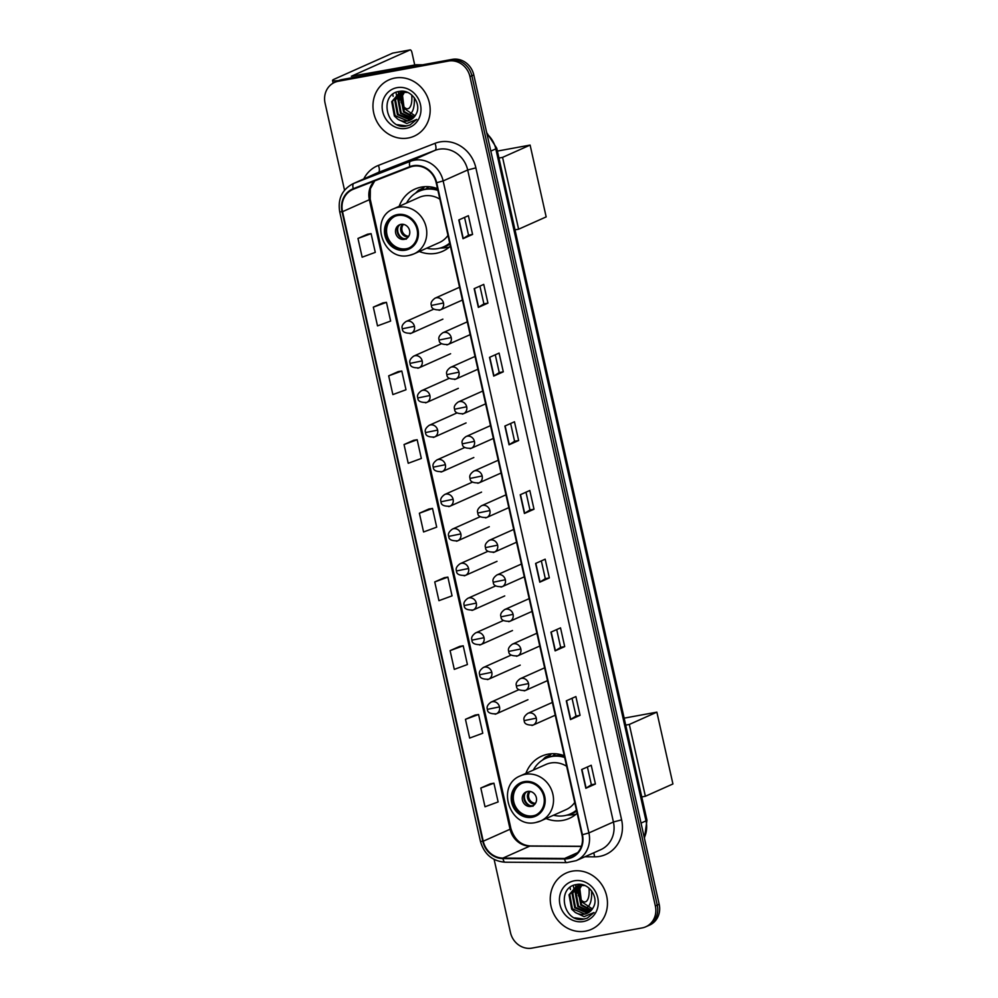 <?xml version="1.0" encoding="UTF-8"?>
<svg xmlns="http://www.w3.org/2000/svg" width="998" height="998" viewBox="0 0 998 998"><rect width="100%" height="100%" fill="white"/><g stroke="black" fill="none" stroke-linecap="round" stroke-linejoin="round"><path stroke-width="1.5" d="M564.269 755.711A34.044 31.088 -114 0 0 548.102 754.164A34.044 31.088 -114 0 0 541.64 756.172A34.044 31.088 -114 0 0 525.921 773.375M546.068 818.56A34.044 31.088 -114 0 0 562.909 820.368A34.044 31.088 -114 0 0 569.371 818.36A34.044 31.088 -114 0 0 577.131 813.245M551.47 753.752A34.044 31.088 -114 0 0 549.362 756.047M437.523 188.647A34.044 31.088 -114 0 0 421.356 187.1A34.044 31.088 -114 0 0 414.881 189.109A34.044 31.088 -114 0 0 399.163 206.312M419.322 251.496A34.044 31.088 -114 0 0 436.151 253.305A34.044 31.088 -114 0 0 442.625 251.296A34.044 31.088 -114 0 0 450.385 246.182M424.711 186.688A34.044 31.088 -114 0 0 422.616 188.984M494.122 859.428L510.465 932.556A19.274 17.59 -114 0 0 532.034 948.1L642.151 927.915A19.274 17.59 -114 0 0 645.806 926.78L649.648 925.071A19.274 17.59 -114 0 0 659.179 904.275L473.788 74.912A19.274 17.59 -114 0 0 452.219 59.369L342.114 79.553A19.274 17.59 -114 0 0 338.447 80.688L336.526 81.549A19.274 17.59 -114 0 1 340.193 80.414A19.274 17.59 -114 0 0 336.526 81.549L334.617 82.397A19.274 17.59 -114 0 0 325.074 103.193L344.535 190.206M645.806 926.78A19.274 17.59 -114 0 0 655.349 905.984L469.958 76.621A19.274 17.59 -114 0 0 448.389 61.078L340.193 80.414L450.298 60.217A19.274 17.59 -114 0 1 471.879 75.773A19.274 17.59 -114 0 0 450.298 60.217L452.219 59.369M655.349 905.984L657.258 905.136L471.879 75.773L657.258 905.136A19.274 17.59 -114 0 1 647.727 925.919A19.274 17.59 -114 0 0 657.258 905.136L659.179 904.275M394.871 78.044A30.838 28.144 -114 0 0 389.008 79.852A30.838 28.144 -114 0 0 374.649 116.354A30.838 28.144 -114 0 0 408.269 137.998A30.838 28.144 -114 0 0 414.133 136.177A30.838 28.144 -114 0 0 428.491 99.688A30.838 28.144 -114 0 0 394.871 78.044A30.838 28.144 -114 0 0 389.008 79.852A30.838 28.144 -114 0 0 374.649 116.354A30.838 28.144 -114 0 0 408.269 137.998A30.838 28.144 -114 0 0 414.133 136.177A30.838 28.144 -114 0 0 428.491 99.688A30.838 28.144 -114 0 0 394.871 78.044M572.153 871.179A30.838 28.144 -114 0 0 566.29 873A30.838 28.144 -114 0 0 551.931 909.49A30.838 28.144 -114 0 0 585.552 931.134A30.838 28.144 -114 0 0 591.415 929.325A30.838 28.144 -114 0 0 605.774 892.823A30.838 28.144 -114 0 0 572.153 871.179A30.838 28.144 -114 0 0 566.29 873A30.838 28.144 -114 0 0 551.931 909.49A30.838 28.144 -114 0 0 585.552 931.134A30.838 28.144 -114 0 0 591.415 929.325A30.838 28.144 -114 0 0 605.774 892.823A30.838 28.144 -114 0 0 572.153 871.179M413.197 166.229A20.559 18.762 66 0 1 436.213 182.809L581.959 834.802A20.559 18.762 66 0 1 571.779 856.983A20.559 18.762 66 0 1 564.594 858.48L502.967 858.08A20.559 18.762 66 0 1 483.244 841.214L342.526 211.676A20.559 18.762 66 0 1 352.693 189.508A20.559 18.762 66 0 1 353.454 189.183L410.053 167.115A20.559 18.762 66 0 1 413.197 166.229M413.097 165.718A21.07 19.236 -114 0 0 409.866 166.641L353.255 188.709A21.07 19.236 -114 0 0 342.065 211.763L482.783 841.302A21.07 19.236 -114 0 0 502.992 858.592L564.619 858.991A21.07 19.236 -114 0 0 582.42 834.727L436.675 182.721A21.07 19.236 -114 0 0 413.097 165.718M595.419 784.004L591.377 784.74L585.838 788.283L595.419 784.004L591.228 765.266L581.647 769.545L585.838 788.283M580.063 715.304L576.021 716.053L570.482 719.583L580.063 715.304L575.883 696.567L566.29 700.846L570.482 719.583M556.697 629.576L560.664 647.365L555.125 650.883L564.706 646.604L560.527 627.867L550.933 632.146L555.125 650.883M560.664 647.353L564.706 646.604M549.349 577.917L545.307 578.653L539.768 582.183L549.349 577.917L545.17 559.179L535.589 563.446L539.768 582.183M464.557 217.402L468.536 235.179L462.997 238.697L472.578 234.43L468.386 215.693L458.806 219.959L462.997 238.697M468.524 235.166L472.578 234.43M487.935 303.118L483.88 303.866L478.354 307.396L487.935 303.118L483.743 284.393L474.162 288.659L478.354 307.396M503.291 371.817L499.237 372.566L493.711 376.096L503.291 371.817L499.1 353.08L489.519 357.359L493.711 376.096M518.648 440.517L514.594 441.253L509.055 444.796L518.648 440.517L514.457 421.78L504.876 426.059L509.055 444.796M534.005 509.217L529.95 509.953L524.412 513.483L534.005 509.217L529.813 490.48L520.232 494.759L524.412 513.483M448.389 61.078L338.272 81.262A19.274 17.59 -114 0 0 334.617 82.397M459.691 646.392L450.098 650.634L454.29 669.371L467.413 664.543L463.222 645.806L459.591 646.405M475.048 715.079L465.455 719.333L469.646 738.071L482.77 733.243L478.578 714.506L474.948 715.104M490.405 783.779L480.811 788.033L485.003 806.771L498.127 801.943L493.935 783.205L490.305 783.804M413.621 440.293L404.04 444.547L408.219 463.284L421.343 458.456L417.164 439.719L413.521 440.318M398.264 371.593L388.684 375.847L392.863 394.584L405.999 389.756L401.807 371.019L398.165 371.618M382.908 302.905L373.327 307.147L377.506 325.884L390.642 321.057L386.451 302.332L382.808 302.918M367.551 234.206L357.97 238.447L362.149 257.185L375.285 252.369L371.094 233.632L367.451 234.218M444.335 577.692L434.741 581.934L438.933 600.671L452.057 595.856L447.877 577.118L444.235 577.705M419.385 513.246L423.576 531.971L436.7 527.156L432.521 508.419L428.878 509.005L419.385 513.246L432.521 508.419M529.95 509.966L525.983 492.189M514.594 441.266L510.627 423.489M499.25 372.578L495.27 354.789M483.893 303.879L479.913 286.089M545.307 578.665L541.34 560.888M576.021 716.065L572.041 698.276M591.377 784.752L587.398 766.975M404.04 444.547L417.164 439.719M388.684 375.847L401.807 371.019M373.327 307.147L386.451 302.332M357.97 238.447L371.094 233.632M434.741 581.934L447.877 577.118M450.098 650.634L463.222 645.806M465.455 719.333L478.578 714.506M480.811 788.033L493.935 783.205M413.896 117.315L403.491 111.938L400.847 97.604L404.09 92.078M414.207 116.966L404.252 111.601L401.608 97.255L404.539 92.066M412.586 118.55L400.447 113.298L397.803 98.952L402.344 92.253M402.681 91.978L403.641 91.329M412.923 118.263L401.208 112.961L398.564 98.615L402.768 92.178M403.105 91.903L403.841 91.354M411.164 119.535L409.816 119.86L397.404 114.658L394.759 100.311L400.697 92.627M401.059 92.415L403.579 91.317M411.538 119.311L398.165 114.321L395.52 99.975L401.096 92.515M401.458 92.29L402.556 91.691M402.169 91.853L403.429 91.305M397.965 119.311A14.521 13.248 -114 0 0 407.122 121.07A14.521 13.248 -114 0 0 409.879 120.209A14.521 13.248 -114 0 0 415.929 114.383C422.179 104.279 411.263 88.984 399.699 91.329C378.791 93.6 385.852 129.166 405.438 126.247L410.028 124.975L416.715 119.398L406.785 123.527L397.965 119.311L394.36 116.017L391.715 101.671L399.125 93.213L401.994 92.315L407.583 92.415M410.041 120.134L407.533 120.883L395.121 115.668L392.476 101.334L399.512 93.051M399.125 93.213L402.755 91.966M414.856 115.768A14.521 13.248 -114 0 0 415.093 115.805L404.153 108.495L402.481 95.084M397.017 87.662A20.946 19.124 -114 0 0 382.671 111.477A20.946 19.124 -114 0 0 406.124 128.38A20.946 19.124 -114 0 0 420.457 104.553A20.946 19.124 -114 0 0 397.017 87.662M410.203 124.9L406.785 125.935L397.441 124.7M338.746 80.564A25.699 2.27 167.4 0 1 332.546 80.451A25.699 2.27 167.4 0 1 334.442 79.091L392.663 53.119A3.206 1.285 -100.4 0 1 392.788 53.094A3.206 1.285 -100.4 0 1 392.9 53.081M414.731 65.007L411.949 52.52A3.206 1.285 79.6 0 0 410.166 49.9A3.206 1.285 79.6 0 0 410.053 49.937L351.358 76.247L415.829 64.808A3.206 2.932 66 0 1 416.341 64.758L422.603 64.795M398.277 91.641A16.055 6.4 79.6 0 0 398.539 93.488M398.913 95.446A16.055 6.4 79.6 0 0 398.963 95.633A16.055 6.4 79.6 0 0 399.063 96.082M409.829 114.134A21.844 8.708 79.6 0 0 414.282 97.667M392.75 94.249A21.844 8.708 79.6 0 0 393.137 96.369M396.031 92.34A21.844 8.708 79.6 0 0 396.381 94.536M396.48 95.072A21.844 8.708 79.6 0 0 396.742 96.307M399.25 96.843A16.055 6.4 79.6 0 0 400.273 100.187M400.909 101.784A16.055 6.4 79.6 0 0 407.845 108.757A16.055 6.4 79.6 0 0 411.7 94.96M397.666 215.518A17.34 15.831 -114 0 0 394.372 216.541A17.34 15.831 -114 0 0 386.301 237.075A17.34 15.831 -114 0 0 405.213 249.251A17.34 15.831 -114 0 0 408.506 248.228A17.34 15.831 -114 0 0 416.59 227.694A17.34 15.831 -114 0 0 397.666 215.518M394.983 216.292A17.34 15.831 -114 0 0 387.611 236.875A17.34 15.831 -114 0 0 406.411 248.714A17.34 15.831 -114 0 0 409.105 247.941M426.745 248.178A30.389 27.744 -114 0 0 437.985 248.564A30.389 27.744 -114 0 0 443.761 246.78L444.958 246.244A30.389 27.744 -114 0 0 449.761 243.437M437.698 189.458A30.389 27.744 -114 0 0 425.984 188.946A30.389 27.744 -114 0 0 420.208 190.743L419.01 191.279A30.389 27.744 -114 0 0 406.598 203.006M443.761 246.78A30.389 27.744 -114 0 0 449.686 243.088M437.91 190.418A30.389 27.744 -114 0 0 424.786 189.483A30.389 27.744 -114 0 0 419.01 191.279M439.881 199.201A24.738 22.58 -114 0 0 423.851 195.945A24.738 22.58 -114 0 0 419.16 197.404L393.761 208.732A24.738 22.58 66 0 1 398.464 207.272A24.738 22.58 66 0 1 425.435 224.637A24.738 22.58 66 0 1 413.908 253.904L439.307 242.576A24.738 22.58 -114 0 0 447.965 235.391M428.915 186.713A30.838 28.144 -114 0 0 425.959 188.959M400.959 224.35A7.71 7.036 -114 0 0 399.499 224.812A7.71 7.036 -114 0 0 395.907 233.931A7.71 7.036 -114 0 0 404.315 239.345A7.71 7.036 -114 0 0 405.774 238.896A7.71 7.036 -114 0 0 409.367 229.765A7.71 7.036 -114 0 0 400.959 224.35M400.36 224.5A7.71 7.036 -114 0 0 397.753 233.657A7.71 7.036 -114 0 0 405.986 238.597A7.71 7.036 -114 0 0 406.585 238.46M449.325 247.105A33.408 30.501 66 0 1 447.753 247.442A33.408 30.501 66 0 1 444.31 247.853L440.006 248.115M415.53 193.163L418.561 190.156A33.408 30.501 66 0 1 418.561 190.156A33.408 30.501 66 0 1 418.636 190.082L422.478 188.373L422.778 189.757M403.304 238.534A8.994 8.209 66 0 1 398.102 226.883M406.161 239.208L408.968 235.84M497.391 151.085L530.113 145.084L546.168 216.903L518.611 229.203L515.005 229.864M518.611 229.203L502.568 157.372L530.113 145.084M498.95 158.046L502.568 157.372M524.424 782.582A17.34 15.831 -114 0 0 521.131 783.605A17.34 15.831 -114 0 0 513.047 804.139A17.34 15.831 -114 0 0 531.959 816.314A17.34 15.831 -114 0 0 535.265 815.291A17.34 15.831 -114 0 0 543.336 794.757A17.34 15.831 -114 0 0 524.424 782.582M521.729 783.355A17.34 15.831 -114 0 0 514.369 803.939A17.34 15.831 -114 0 0 533.157 815.778A17.34 15.831 -114 0 0 535.851 815.004M553.503 815.241A30.389 27.744 -114 0 0 564.743 815.628A30.389 27.744 -114 0 0 570.519 813.844L571.717 813.308A30.389 27.744 -114 0 0 576.52 810.501M564.456 756.521A30.389 27.744 -114 0 0 552.73 756.022A30.389 27.744 -114 0 0 546.954 757.806L545.756 758.343A30.389 27.744 -114 0 0 533.344 770.069M570.519 813.844A30.389 27.744 -114 0 0 576.445 810.151M564.668 757.482A30.389 27.744 -114 0 0 551.532 756.546A30.389 27.744 -114 0 0 545.756 758.343M566.627 766.264A24.738 22.58 -114 0 0 550.609 763.008A24.738 22.58 -114 0 0 545.906 764.468L520.519 775.795A24.738 22.58 66 0 1 525.21 774.336A24.738 22.58 66 0 1 552.181 791.701A24.738 22.58 66 0 1 540.667 820.967L566.066 809.64A24.738 22.58 -114 0 0 574.723 802.454M555.661 753.777A30.838 28.144 -114 0 0 552.717 756.022M527.717 791.426A7.71 7.036 -114 0 0 526.245 791.876A7.71 7.036 -114 0 0 522.665 800.995A7.71 7.036 -114 0 0 531.061 806.409A7.71 7.036 -114 0 0 532.533 805.96A7.71 7.036 -114 0 0 536.126 796.828A7.71 7.036 -114 0 0 527.717 791.426M527.119 791.564A7.71 7.036 -114 0 0 524.511 800.72A7.71 7.036 -114 0 0 532.745 805.66A7.71 7.036 -114 0 0 533.344 805.523M576.083 814.168A33.408 30.501 66 0 1 574.499 814.505A33.408 30.501 66 0 1 571.056 814.917L566.764 815.179M545.27 757.27A33.408 30.501 66 0 1 545.32 757.22A33.408 30.501 66 0 1 545.395 757.145L549.224 755.436L549.536 756.821M542.288 760.226L545.395 757.145M530.063 805.598A8.994 8.209 66 0 1 524.861 793.946M532.92 806.272L535.726 802.903M624.149 718.148L656.871 712.148L672.926 783.966L645.369 796.267L641.764 796.928M645.369 796.267L629.314 724.448L656.871 712.148M625.709 725.109L629.314 724.448M575.559 884.777A16.055 6.4 79.6 0 0 575.834 886.623M576.208 888.594A16.055 6.4 79.6 0 0 576.245 888.769A16.055 6.4 79.6 0 0 576.345 889.218M587.111 907.269A21.844 8.708 79.6 0 0 591.577 890.815M570.033 887.384A21.844 8.708 79.6 0 0 570.432 889.505M573.314 885.476A21.844 8.708 79.6 0 0 573.675 887.684M573.775 888.208A21.844 8.708 79.6 0 0 574.025 889.455M576.532 889.979A16.055 6.4 79.6 0 0 577.568 893.322M578.191 894.919A16.055 6.4 79.6 0 0 585.127 901.893A16.055 6.4 79.6 0 0 588.982 888.095M591.19 910.45L580.786 905.086L578.129 890.74L581.372 885.214M591.49 910.101L581.535 904.737L578.89 890.403L581.822 885.214M589.868 911.685L577.742 906.434L575.085 892.1L579.626 885.388M579.963 885.126L580.923 884.465M590.217 911.399L578.503 906.097L575.846 891.763L580.05 885.326M580.387 885.051L581.123 884.502M588.458 912.683L587.111 912.995L574.698 907.793L572.041 893.46L577.979 885.762M578.341 885.55L580.861 884.465M588.82 912.446L575.459 907.456L572.802 893.11L578.378 885.65M578.74 885.426L579.838 884.827M579.464 884.989L580.724 884.44M575.26 912.446A14.521 13.248 -114 0 0 584.404 914.205A14.521 13.248 -114 0 0 587.161 913.345A14.521 13.248 -114 0 0 593.211 907.519C599.461 897.427 588.558 882.132 576.994 884.465C556.073 886.735 563.134 922.302 582.732 919.383L587.323 918.123L594.01 912.534L584.067 916.675L575.26 912.446L571.654 909.153L569.01 894.807L576.42 886.349L579.277 885.451L584.865 885.55M587.323 913.282L584.828 914.018L572.415 908.816L569.771 894.47L576.794 886.187M576.42 886.349L580.038 885.114M592.138 908.904A14.521 13.248 -114 0 0 592.375 908.941L581.435 901.631L579.776 888.232M574.299 880.797A20.946 19.124 -114 0 0 559.965 904.625A20.946 19.124 -114 0 0 583.406 921.516A20.946 19.124 -114 0 0 597.752 897.701A20.946 19.124 -114 0 0 574.299 880.797M587.498 918.035L584.08 919.071L574.736 917.848M644.296 837.684A25.699 23.453 -114 0 0 646.005 820.88L495.806 148.889A25.699 23.453 -114 0 0 486.999 134.006M490.829 151.11L495.806 148.889A12.849 1.135 -12.6 0 0 496.755 148.215L646.966 820.194L644.434 838.332M342.114 79.553L338.272 81.262M473.788 74.912L469.958 76.621M646.966 820.194A12.849 1.135 -12.6 0 1 646.005 820.88L641.028 823.101M363.759 178.941A32.123 29.316 66 0 1 378.392 165.406L434.991 143.338A32.123 29.316 66 0 1 475.871 167.864L621.617 819.857L613.421 821.99L467.688 169.984A25.699 23.453 -114 0 0 438.92 149.263A25.699 23.453 -114 0 0 434.978 150.374L378.379 172.442A25.699 23.453 -114 0 0 377.431 172.841L352.905 183.782A25.699 23.453 66 0 1 353.841 183.395A6.425 2.62 68.7 0 0 353.255 188.709M621.617 819.857A32.123 29.316 66 0 1 599.623 856.396A32.123 29.316 66 0 1 594.484 856.845L584.853 856.783M600.709 849.71A25.699 23.453 -114 0 0 613.421 821.99L588.895 832.931A25.699 23.453 66 0 1 576.183 860.65L600.709 849.71M378.392 165.406A6.425 2.62 -111.3 0 1 378.379 172.442L353.841 183.395L410.44 161.314A25.699 23.453 66 0 1 414.382 160.204A25.699 23.453 66 0 1 443.149 180.937L436.675 182.721M409.866 166.641A6.425 2.62 68.7 0 1 410.44 161.314L434.978 150.374A6.425 2.62 -111.3 0 0 434.991 143.338M352.905 183.782C342.04 189.608 337.648 198.951 339.719 211.838L342.065 211.763M482.783 841.302L480.437 841.376C484.192 854.238 492.426 861.187 505.15 862.222L566.777 862.609L576.183 860.65M502.992 858.592A6.425 2.42 90.4 0 0 505.15 862.222M564.619 858.991A6.425 2.42 90.4 0 0 566.777 862.609M582.42 834.727L588.895 832.931L443.149 180.937L467.688 169.984L475.871 167.864M593.61 852.878A6.425 2.42 -89.6 0 1 594.484 856.845M483.244 841.214L510.078 829.238A20.559 18.762 -114 0 0 529.801 846.117L581.323 846.441M502.967 858.08L529.801 846.117A11.564 4.366 -89.6 0 1 530.537 845.955L581.385 846.279M564.594 858.48L577.705 852.629M374.45 181A20.559 18.762 -114 0 0 369.36 199.712L510.078 829.238A11.564 1.023 -12.6 0 0 510.926 828.639C514.432 839.58 520.968 845.356 530.537 845.955M342.526 211.676L369.36 199.712A11.564 1.023 -12.6 0 0 370.208 199.101L510.926 828.639M524.674 513.359L520.494 494.634M509.317 444.659L505.138 425.934M493.973 375.959L489.781 357.234M478.616 307.259L474.424 288.547M463.259 238.559L459.068 219.847M540.03 582.046L535.851 563.334M555.387 650.746L551.208 632.033M570.744 719.446L566.565 700.721M586.1 788.146L581.921 769.421M411.114 66.903L415.829 64.808M410.053 49.937L392.663 53.119M416.341 64.758L411.812 66.779M405.413 250.186A18.313 16.716 -114 0 0 417.962 229.353A18.313 16.716 -114 0 0 397.466 214.582A18.313 16.716 -114 0 0 384.929 235.416A18.313 16.716 -114 0 0 405.413 250.186M393.761 208.732C368.749 218.225 382.983 261.75 408.968 255.438L413.908 253.904A24.738 22.58 66 0 1 409.205 255.363M441.278 247.729A30.801 28.119 -114 0 0 449.923 244.136M407.396 236.975A7.46 6.811 66 0 1 401.184 232.01A7.46 6.811 66 0 1 402.531 224.263M408.132 236.214A7.061 6.45 66 0 1 403.441 224.375M532.171 817.25A18.313 16.716 -114 0 0 544.708 796.416A18.313 16.716 -114 0 0 524.212 781.646A18.313 16.716 -114 0 0 511.675 802.479A18.313 16.716 -114 0 0 532.171 817.25M520.519 775.795C495.507 785.289 509.741 828.814 535.726 822.502L540.667 820.967A24.738 22.58 66 0 1 535.963 822.427M568.037 814.792A30.801 28.119 -114 0 0 576.682 811.199M534.142 804.039A7.46 6.811 66 0 1 527.942 799.074A7.46 6.811 66 0 1 529.289 791.327M534.878 803.278A7.061 6.45 66 0 1 530.188 791.439M443.486 302.98A6.425 5.863 -114 0 0 435.078 298.165C431.61 300.672 430.4 303.093 431.423 305.438L443.486 302.98A6.425 5.863 -114 0 1 440.305 309.904C434.267 310.104 431.311 308.607 431.423 305.438M439.083 310.278A6.425 5.863 -114 0 0 440.305 309.904L462.423 300.036M451.221 337.574A6.425 5.863 -114 0 0 442.813 332.771C439.345 335.266 438.134 337.698 439.157 340.031L451.221 337.574A6.425 5.863 -114 0 1 448.04 344.497C442.002 344.697 439.045 343.212 439.157 340.031M446.817 344.884A6.425 5.863 -114 0 0 448.04 344.497L470.158 334.642M458.955 372.167A6.425 5.863 -114 0 0 450.535 367.364C447.079 369.871 445.869 372.291 446.892 374.637L458.955 372.167A6.425 5.863 -114 0 1 455.774 379.103C449.736 379.29 446.78 377.805 446.892 374.637M454.552 379.477A6.425 5.863 -114 0 0 455.774 379.103L477.892 369.235M466.69 406.772A6.425 5.863 -114 0 0 458.269 401.969C454.814 404.464 453.603 406.897 454.626 409.23L466.69 406.772A6.425 5.863 -114 0 1 463.509 413.696C457.471 413.896 454.514 412.399 454.626 409.23M462.286 414.083A6.425 5.863 -114 0 0 463.509 413.696L485.627 403.841M474.424 441.366A6.425 5.863 -114 0 0 466.004 436.563C462.548 439.07 461.338 441.49 462.361 443.836L474.424 441.366A6.425 5.863 -114 0 1 471.243 448.302C465.205 448.489 462.249 447.004 462.361 443.836M470.021 448.676A6.425 5.863 -114 0 0 471.243 448.302L493.349 438.434M482.159 475.971A6.425 5.863 -114 0 0 473.738 471.156C470.283 473.663 469.072 476.083 470.083 478.429L482.159 475.971A6.425 5.863 -114 0 1 478.978 482.895C472.94 483.094 469.971 481.597 470.083 478.429M477.755 483.269A6.425 5.863 -114 0 0 478.978 482.895L501.083 473.027M489.893 510.564A6.425 5.863 -114 0 0 481.473 505.761C478.017 508.269 476.795 510.689 477.817 513.034L489.893 510.564A6.425 5.863 -114 0 1 486.712 517.5C480.674 517.688 477.705 516.203 477.817 513.034M485.49 517.875A6.425 5.863 -114 0 0 486.712 517.5L508.818 507.633M497.615 545.158A6.425 5.863 -114 0 0 489.207 540.355C485.752 542.862 484.529 545.282 485.552 547.628L497.615 545.158A6.425 5.863 -114 0 1 494.447 552.094C488.409 552.281 485.44 550.796 485.552 547.628M493.224 552.468A6.425 5.863 -114 0 0 494.447 552.094L516.552 542.226M505.35 579.763A6.425 5.863 -114 0 0 496.942 574.96C493.486 577.455 492.264 579.888 493.286 582.221L505.35 579.763A6.425 5.863 -114 0 1 502.181 586.687C496.143 586.886 493.174 585.402 493.286 582.221M500.959 587.074A6.425 5.863 -114 0 0 502.181 586.687L524.287 576.832M513.084 614.356A6.425 5.863 -114 0 0 504.676 609.553C501.221 612.061 499.998 614.481 501.021 616.826L513.084 614.356A6.425 5.863 -114 0 1 509.916 621.292C503.878 621.48 500.909 619.995 501.021 616.826M508.693 621.667A6.425 5.863 -114 0 0 509.916 621.292L532.021 611.425M520.819 648.962A6.425 5.863 -114 0 0 512.411 644.159C508.955 646.654 507.733 649.074 508.755 651.42L520.819 648.962A6.425 5.863 -114 0 1 517.65 655.886C511.612 656.085 508.643 654.588 508.755 651.42M516.428 656.272A6.425 5.863 -114 0 0 517.65 655.886L539.756 646.03M528.553 683.555A6.425 5.863 -114 0 0 520.145 678.752C516.69 681.26 515.467 683.68 516.49 686.025L528.553 683.555A6.425 5.863 -114 0 1 525.372 690.491C519.347 690.678 516.378 689.194 516.49 686.025M524.162 690.865A6.425 5.863 -114 0 0 525.372 690.491L547.49 680.624M536.288 718.161A6.425 5.863 -114 0 0 527.88 713.345C524.424 715.853 523.202 718.273 524.224 720.618L536.288 718.161A6.425 5.863 -114 0 1 533.107 725.084C527.069 725.284 524.112 723.787 524.224 720.618M531.897 725.459A6.425 5.863 -114 0 0 533.107 725.084L555.225 715.217M414.432 326.309A6.425 5.863 -114 0 0 406.024 321.506C402.568 324.013 401.346 326.433 402.369 328.779L414.432 326.309A6.425 5.863 -114 0 1 411.263 333.245C405.225 333.432 402.256 331.947 402.369 328.779M410.041 333.619A6.425 5.863 -114 0 0 411.263 333.245L442.887 319.135M422.166 360.902A6.425 5.863 -114 0 0 413.758 356.099C410.303 358.606 409.08 361.026 410.103 363.372L422.166 360.902A6.425 5.863 -114 0 1 418.985 367.838C412.96 368.025 409.991 366.54 410.103 363.372M417.775 368.212A6.425 5.863 -114 0 0 418.985 367.838L450.609 353.729M429.901 395.507A6.425 5.863 -114 0 0 421.493 390.705C418.037 393.2 416.815 395.632 417.838 397.965L429.901 395.507A6.425 5.863 -114 0 1 426.72 402.431C420.682 402.631 417.725 401.146 417.838 397.965M425.497 402.818A6.425 5.863 -114 0 0 426.72 402.431L458.344 388.334M437.635 430.101A6.425 5.863 -114 0 0 429.227 425.298C425.772 427.805 424.549 430.225 425.572 432.571L437.635 430.101A6.425 5.863 -114 0 1 434.454 437.037C428.416 437.224 425.46 435.739 425.572 432.571M433.232 437.411A6.425 5.863 -114 0 0 434.454 437.037L466.078 422.927M445.37 464.706A6.425 5.863 -114 0 0 436.962 459.903C433.506 462.398 432.284 464.819 433.307 467.164L445.37 464.706A6.425 5.863 -114 0 1 442.189 471.63C436.151 471.829 433.194 470.332 433.307 467.164M440.966 472.004A6.425 5.863 -114 0 0 442.189 471.63L473.813 457.521M453.104 499.299A6.425 5.863 -114 0 0 444.696 494.497C441.228 497.004 440.018 499.424 441.041 501.769L453.104 499.299A6.425 5.863 -114 0 1 449.923 506.236C443.885 506.423 440.929 504.938 441.041 501.769M448.701 506.61A6.425 5.863 -114 0 0 449.923 506.236L481.547 492.126M460.839 533.905A6.425 5.863 -114 0 0 452.431 529.09C448.963 531.597 447.753 534.017 448.776 536.363L460.839 533.905A6.425 5.863 -114 0 1 457.658 540.829C451.62 541.028 448.663 539.531 448.776 536.363M456.435 541.203A6.425 5.863 -114 0 0 457.658 540.829L489.282 526.719M468.573 568.498A6.425 5.863 -114 0 0 460.153 563.695C456.697 566.19 455.487 568.623 456.51 570.956L468.573 568.498A6.425 5.863 -114 0 1 465.392 575.422C459.354 575.621 456.398 574.137 456.51 570.956M464.17 575.809A6.425 5.863 -114 0 0 465.392 575.422L497.016 561.325M476.308 603.091A6.425 5.863 -114 0 0 467.887 598.289C464.432 600.796 463.222 603.216 464.245 605.561L476.308 603.091A6.425 5.863 -114 0 1 473.127 610.028C467.089 610.215 464.132 608.73 464.245 605.561M471.904 610.402A6.425 5.863 -114 0 0 473.127 610.028L504.751 595.918M484.042 637.697A6.425 5.863 -114 0 0 475.622 632.894C472.166 635.389 470.956 637.822 471.979 640.155L484.042 637.697A6.425 5.863 -114 0 1 480.861 644.621C474.823 644.82 471.867 643.336 471.979 640.155M479.639 645.007A6.425 5.863 -114 0 0 480.861 644.621L512.485 630.524M491.777 672.29A6.425 5.863 -114 0 0 483.356 667.487C479.901 669.995 478.691 672.415 479.701 674.76L491.777 672.29A6.425 5.863 -114 0 1 488.596 679.226C482.558 679.413 479.589 677.929 479.701 674.76M487.373 679.601A6.425 5.863 -114 0 0 488.596 679.226L520.22 665.117M499.511 706.896A6.425 5.863 -114 0 0 491.091 702.093C487.635 704.588 486.413 707.008 487.436 709.353L499.511 706.896A6.425 5.863 -114 0 1 496.33 713.82C490.292 714.019 487.323 712.522 487.436 709.353M495.108 714.194A6.425 5.863 -114 0 0 496.33 713.82L527.954 699.71M486.7 132.634L496.755 148.215M339.719 211.838L480.437 841.376M374.737 180.888L370.358 188.759L370.208 199.101M333.145 83.146L332.546 80.451M392.788 53.094L410.166 49.9M459.554 287.249L435.078 298.165M467.289 321.843L442.813 332.771M475.023 356.448L450.535 367.364M482.758 391.041L458.269 401.969M490.492 425.635L466.004 436.563M498.227 460.24L473.738 471.156M505.961 494.833L481.473 505.761M513.696 529.439L489.207 540.355M521.43 564.032L496.942 574.96M529.165 598.638L504.676 609.553M536.899 633.231L512.411 644.159M544.634 667.824L520.145 678.752M552.368 702.43L527.88 713.345M433.768 309.131L406.024 321.506M441.503 343.724L413.758 356.099M449.237 378.329L421.493 390.705M456.972 412.923L429.227 425.298M464.706 447.516L436.962 459.903M472.441 482.121L444.696 494.497M480.175 516.715L452.431 529.09M487.91 551.32L460.153 563.695M495.644 585.913L467.887 598.289M503.379 620.506L475.622 632.894M511.113 655.112L483.356 667.487M518.835 689.705L491.091 702.093"/></g></svg>
